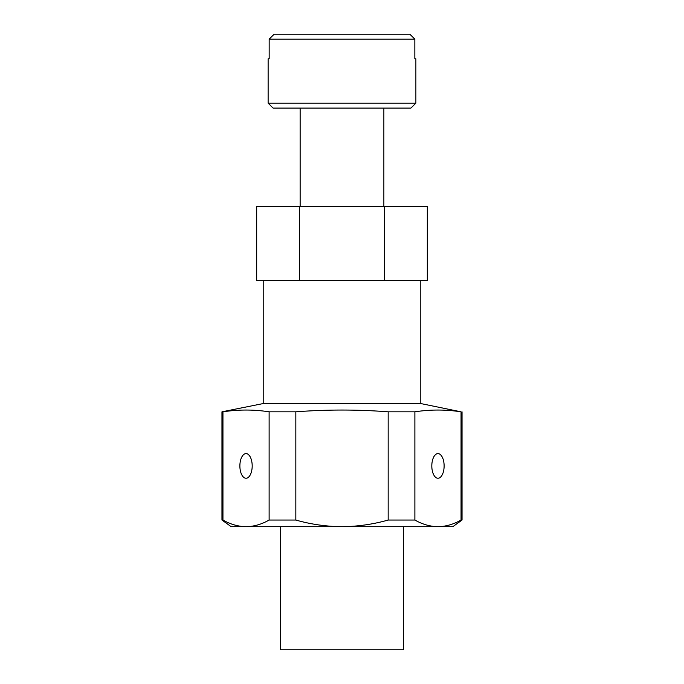 <?xml version="1.0" encoding="UTF-8"?>
<svg xmlns="http://www.w3.org/2000/svg" width="684" height="684" viewBox="0 0 684 684"><rect width="100%" height="100%" fill="white"/><g stroke="black" fill="none" stroke-linecap="round" stroke-linejoin="round"><path stroke-width="1.03" d="M409.836 34.2L274.164 34.2L269.163 39.125L269.163 58.824L268.128 58.824L268.128 103.147L415.872 103.147L415.872 58.824L414.837 58.824L414.837 39.125L409.836 34.2L414.837 39.125L269.163 39.125L274.164 34.2M222.95 520.045C230.465 524.337 238.16 526.552 246.035 526.68C238.186 526.543 230.491 524.329 222.95 520.045L222.95 411.828L221.958 411.828L221.958 520.045L222.95 520.045M239.879 465.932A12.312 6.156 90 0 1 246.035 453.62A12.312 6.156 90 0 1 252.191 465.932A12.312 6.156 90 0 1 246.035 478.244A12.312 6.156 90 0 1 239.879 465.932M388.17 411.828C357.441 409.451 326.661 409.451 295.83 411.828L269.12 411.828L269.12 520.045C261.604 524.337 253.909 526.552 246.035 526.68L342 526.68C357.689 526.535 373.079 524.32 388.17 520.045L414.88 520.045L414.88 411.828L388.17 411.828L388.17 520.045M269.12 411.828C253.73 409.451 238.34 409.451 222.95 411.828M295.83 411.828L295.83 520.045C310.998 524.354 326.388 526.569 342 526.68L437.965 526.68C430.116 526.543 422.421 524.329 414.88 520.045M431.809 465.932A12.312 6.156 -90 0 1 437.965 453.62A12.312 6.156 -90 0 1 444.121 465.932A12.312 6.156 -90 0 1 437.965 478.244A12.312 6.156 -90 0 1 431.809 465.932M461.05 520.045C453.535 524.337 445.84 526.552 437.965 526.68L452.808 526.68L462.042 520.045L461.05 520.045L461.05 411.828C445.66 409.451 430.27 409.451 414.88 411.828M392.265 280.44L427.303 280.44L427.303 206.568L384.647 206.568L384.647 280.44L392.265 280.44M299.353 280.44L299.353 206.568L256.697 206.568L256.697 280.44L384.647 280.44M263.203 280.44L263.203 403.56L420.797 403.56L461.05 411.828M299.353 206.568L384.647 206.568M415.872 103.147L410.947 108.072L273.053 108.072L268.128 103.147M269.12 520.045L295.83 520.045M221.958 520.045L231.192 526.68L246.035 526.68M280.44 526.68L280.44 649.8L403.56 649.8L403.56 526.68M420.797 280.44L420.797 403.56M300.139 108.072L300.139 206.568M383.861 108.072L383.861 206.568M263.203 403.56L221.958 411.828M462.042 411.828L462.042 520.045"/></g></svg>
